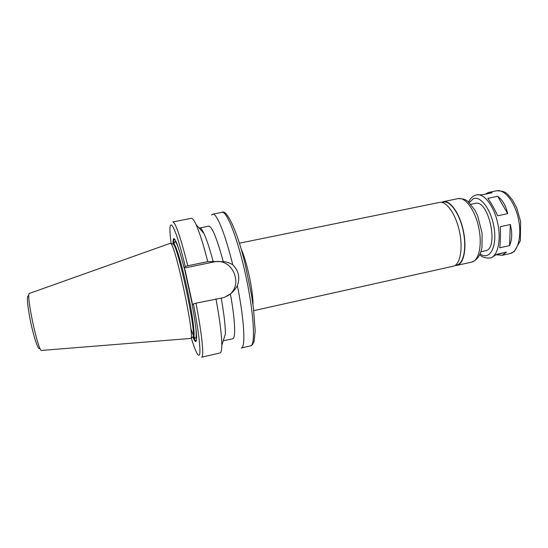 <?xml version="1.0" encoding="UTF-8"?>
<svg xmlns="http://www.w3.org/2000/svg" width="548" height="548" viewBox="0 0 548 548"><rect width="100%" height="100%" fill="white"/><g stroke="black" fill="none" stroke-linecap="round" stroke-linejoin="round"><path stroke-width="0.82" d="M485.11 194.218L488.761 192.389L492.152 192.78L482.398 194.773L476.657 194.855C484.103 193.101 494.125 206.185 497.735 223.372C501.447 240.538 497.639 256.567 490.118 258.005L491.282 257.745L496.714 254.293L506.468 252.128L502.235 255.306L496.262 254.751M496.276 254.731L506.468 252.128M510.291 224.529C512.401 232.462 512.168 239.49 509.599 245.614L510.291 224.529L500.31 226.673C500.625 235.017 500.434 242.052 499.742 247.785L509.599 245.614M487.83 198.321L497.687 196.3C502.632 200.054 505.962 205.843 507.667 213.658L497.68 215.768C494.186 208.302 490.898 202.486 487.83 198.321M507.667 213.658L497.687 196.3M211.617 215.076L212.754 214.158C216.535 212.754 225.242 233.873 232.742 264.766C238.661 270.719 240.202 277.672 237.373 285.631C244.381 320.368 245.73 347.939 241.291 348.021L250.559 345.87C255.628 345.418 254.025 314.12 246.086 277.028C238.202 239.914 226.906 210.692 222.084 212.343C226.358 208.925 237.099 229.735 245.34 264.937L251.388 294.317L253.457 308.134L255.19 330.862L254.087 341.514L252.361 344.802L250.559 345.87M199.205 228.126L208.665 226.105C212.008 226.386 216.878 238.229 223.269 261.636C226.269 261.745 229.427 262.787 232.742 264.766M199.65 227.886C200.684 227.687 202.109 229.53 203.931 233.414C206.678 239.414 209.754 248.799 213.158 261.574L223.269 261.636M173.072 243.805C172.88 237.448 173.976 236.948 176.36 242.312C178.477 247.34 181.08 255.937 184.176 268.102L185.279 266.513L187.793 265.78C180.545 237.085 175.538 222.474 172.771 221.94L191.362 218.323C192.478 218.104 194.047 220.2 196.074 224.618C199.499 232.263 203.397 244.607 207.774 261.643L213.158 261.574M187.793 265.78L207.774 261.643M237.373 285.631C235.298 289.289 232.975 292.05 230.4 293.899L224.639 297.228L222.269 297.92L195.965 303.174L193.43 303.818L192.163 304.695L192.088 302.16L185.162 270.431L184.176 268.102M173.641 243.696C173.579 240.23 173.99 238.798 174.874 239.408M226.762 296.31C244.901 287.056 233.297 256.957 213.562 262.013L184.19 268.102M239.394 243.196L439.64 202.397C446.401 200.78 455.82 214.152 459.477 231.53C463.224 248.888 460.08 264.937 453.244 266.218L253.772 310.648M441.791 202.376L443.442 202.034C450.196 200.431 459.553 213.604 463.163 230.742C466.855 247.86 463.683 263.711 456.868 264.992L455.217 265.362M441.565 202.342L443.373 201.637C450.209 200.006 459.69 213.343 463.341 230.701C467.088 248.045 463.868 264.088 456.97 265.39L455.025 265.485M470.876 204.294L475.315 203.383C488.72 199.095 499.406 249.217 485.418 250.765L480.993 251.744M170.175 243.339L170.702 243.463C175.374 244.559 194.766 335.513 190.951 338.417L41.744 350.419C38.353 353.275 25.318 292.132 29.578 293.365L170.175 243.339M172.606 243.915L173.134 244.045C177.86 245.175 196.787 333.938 192.93 336.897L192.499 337.226M196.41 340.418C195.855 341.336 194.889 340.198 193.533 337.006M192.163 304.695C194.951 319.854 196.424 330.677 196.581 337.164C196.595 343.034 195.389 343.021 192.971 337.136M215.96 298.831C219.83 319.861 221.782 335.342 221.796 345.281C221.748 350.131 221.173 352.693 220.063 352.946L201.616 357.228C204.233 357.296 202.089 334.657 195.965 303.174M221.221 298.146C224.05 314.196 225.44 326.163 225.386 334.04L221.796 345.281M230.4 293.899C235.14 319.703 235.88 338.568 232.695 338.78L223.228 340.794M488.761 192.389L496.687 190.773C504.503 188.95 514.832 201.876 518.422 218.96C522.114 236.024 517.956 252.039 510.072 253.56L502.235 255.306M171.161 243.572C166.976 212.549 174.017 220.221 185.279 266.513M213.562 262.013L214.206 261.355M241.134 249.032C246.703 260.444 253.409 291.913 252.984 304.606M443.373 201.637L458.244 198.602C465.355 196.924 475.075 210.144 478.712 227.427C482.439 244.689 478.959 260.725 471.78 262.088L456.97 265.39M469.266 202.609L473.219 198.787C480.829 195.026 492.186 211.09 494.371 229.811C496.755 248.552 489.008 260.595 480.206 253.943M28.318 296.03C26.345 294.742 27.749 309.045 31.305 324.957C34.825 340.904 39.038 351.974 39.785 347.768M172.702 243.881L173.531 243.716C175.387 242.922 181.785 263.903 187.245 289.57C192.732 315.237 195.444 336.999 193.423 337.034L192.601 337.226M174.182 244.093L174.511 242.065C175.244 240.504 176.826 243.312 179.271 250.477M184.518 268.883L192.149 303.756M195.91 328.519C196.903 341.61 195.184 341.527 190.752 328.273M193.43 303.818C198.225 329.334 200.369 345.815 199.862 353.261C198.897 358.481 196.047 353.439 191.321 338.13M212.754 214.158L222.084 212.343M203.931 233.414L196.074 224.618M458.244 198.602C465.019 198.773 465.745 199.979 467.862 201.397L474.821 209.946L477.651 215.782L482.103 233.201L481.98 247.422C480.438 255.347 477.034 260.238 471.78 262.088M476.657 194.855L474.835 195.424C472.15 196.664 470.074 198.856 468.602 202.006M490.118 258.005C485.377 258.266 481.952 257.183 479.849 254.758M496.687 190.773C507.578 190.964 507.599 194.855 512.51 199.999L516.675 207.767L520.6 221.447L520.347 240.682L514.257 251.553L510.072 253.56M173.134 244.045L170.702 243.463M192.93 336.897L190.951 338.417M173.531 243.716L173.922 243.75"/></g></svg>
